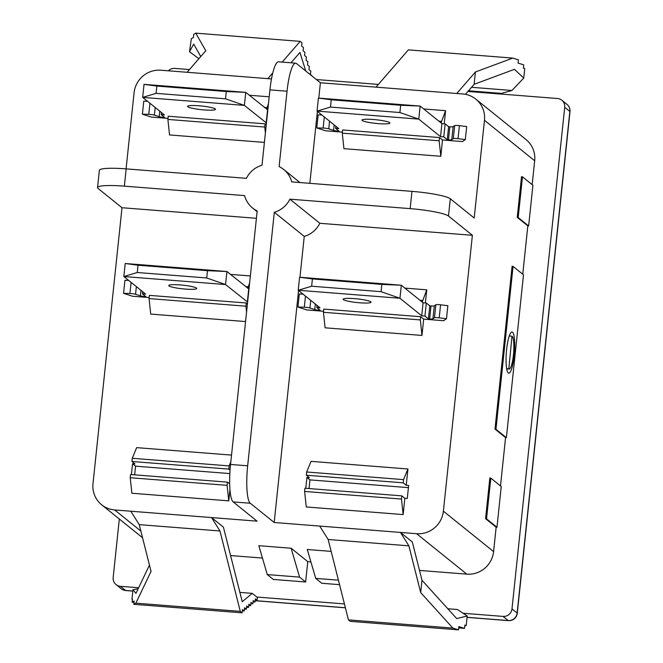 <?xml version="1.0" encoding="UTF-8"?>
<svg xmlns="http://www.w3.org/2000/svg" width="663" height="663" viewBox="0 0 663 663"><rect width="100%" height="100%" fill="white"/><g stroke="black" fill="none" stroke-linecap="round" stroke-linejoin="round"><path stroke-width="0.99" d="M509.275 335.959L511.977 336.216L508.836 368.976L506.631 368.529M511.977 336.216A16.517 3.232 -85.5 0 1 513.568 353.561A16.517 3.232 -85.5 0 1 509.109 369.059A16.517 3.232 -85.5 0 1 508.836 368.976M342.381 132.119L325.682 130.81L316.781 127.909L323.138 128.067A4.127 0.539 6 0 1 328.765 128.837L333.572 130.404A4.127 0.539 -174 0 0 337.865 131.108L339.075 131.199L335.594 128.398L338.826 128.655L317.047 111.111L418.776 119.116L440.547 136.653L443.779 136.909L447.26 139.711L448.47 139.802A4.127 0.539 -174 0 0 451.76 139.702L453.301 138.633A4.127 0.539 6 0 1 458.025 138.683L465.318 139.595L462.467 141.567L442.511 140.001L440.804 156.286L439.155 140.763L439.486 137.564L442.511 140.001M439.155 140.763L342.274 133.147L342.605 129.94L439.486 137.564M362.205 120.492A14.039 1.823 6 0 1 361.965 120.102A14.039 1.823 6 0 1 376.12 119.754A14.039 1.823 6 0 1 389.885 123.036A14.039 1.823 6 0 1 377.123 123.525A14.039 1.823 6 0 1 362.205 120.492M465.318 139.595L466.686 126.567L459.393 125.655A4.127 0.539 -174 0 0 454.669 125.605L453.127 126.674A4.127 0.539 6 0 1 449.837 126.774L448.627 126.683L445.146 123.882L441.914 123.625L420.143 106.08L318.422 98.083L331.243 99.79L400.667 105.251L420.143 106.08L418.776 119.116L399.905 112.536L330.472 107.074L317.047 111.111L318.422 98.083M321.845 114.972L318.149 114.881L316.781 127.909M399.905 112.536L400.667 105.251M330.472 107.074L331.243 99.79M447.26 139.711L448.627 126.683M443.779 136.909L445.146 123.882M440.547 136.653L441.914 123.625M335.594 128.398L335.826 126.235M167.996 118.404L151.297 117.086L142.396 114.185L148.761 114.351A4.127 0.539 6 0 1 154.388 115.122L159.195 116.688A4.127 0.539 -174 0 0 163.479 117.384L164.689 117.484L161.217 114.682L164.441 114.931L142.669 97.395L244.39 105.392L266.443 122.962M265.399 132.948L264.769 127.047L167.888 119.431L168.228 116.224L265.109 123.84L266.253 124.768M187.82 106.768A14.039 1.823 6 0 1 187.579 106.387A14.039 1.823 6 0 1 201.734 106.03A14.039 1.823 6 0 1 215.508 109.32A14.039 1.823 6 0 1 202.737 109.801A14.039 1.823 6 0 1 187.82 106.768M147.459 101.257L143.763 101.157L142.396 114.185M144.037 84.367L142.669 97.395L156.087 93.359L225.519 98.82L244.39 105.392L245.758 92.364L144.037 84.367L156.858 86.066L226.29 91.527L245.758 92.364L267.811 109.925M225.519 98.82L226.29 91.527M156.087 93.359L156.858 86.066M266.17 122.937L267.537 109.909M161.217 114.682L161.441 112.519M323.552 311.27L306.853 309.952L297.952 307.052L304.309 307.218A4.127 0.539 6 0 1 309.936 307.988L314.743 309.555A4.127 0.539 -174 0 0 319.036 310.251L320.246 310.35L316.765 307.549L319.997 307.798L298.217 290.261L399.946 298.259L421.718 315.803L424.95 316.06L428.431 318.862L429.641 318.953A4.127 0.539 -174 0 0 432.931 318.853L434.472 317.784A4.127 0.539 6 0 1 439.196 317.826L446.489 318.737L443.638 320.718L423.682 319.143L421.975 335.428L420.325 319.914L420.657 316.707L423.682 319.143M420.325 319.914L323.445 312.29L323.776 309.091L420.657 316.707M343.376 299.635A14.039 1.823 6 0 1 343.136 299.245A14.039 1.823 6 0 1 357.291 298.897A14.039 1.823 6 0 1 371.056 302.187A14.039 1.823 6 0 1 358.293 302.668A14.039 1.823 6 0 1 343.376 299.635M446.489 318.737L447.856 305.709L440.564 304.798A4.127 0.539 -174 0 0 435.84 304.756L434.298 305.825A4.127 0.539 6 0 1 431.008 305.925L429.798 305.825L426.317 303.024L423.085 302.776L401.314 285.231L299.593 277.233L312.414 278.932L381.838 284.394L401.314 285.231L399.946 298.259L381.076 291.679L311.643 286.217L298.217 290.261L299.593 277.233M303.016 294.123L299.32 294.024L297.952 307.052M381.076 291.679L381.838 284.394M311.643 286.217L312.414 278.932M428.431 318.862L429.798 305.825M424.95 316.06L426.317 303.024M421.718 315.803L423.085 302.776M316.765 307.549L316.997 305.386M149.167 297.546L132.467 296.237L123.567 293.336L129.931 293.502A4.127 0.539 6 0 1 135.559 294.273L140.365 295.839A4.127 0.539 -174 0 0 144.65 296.535L145.86 296.626L142.388 293.825L145.611 294.082L123.84 276.537L225.561 284.543L247.614 302.104M246.57 312.099L245.94 306.198L149.059 298.574L149.399 295.366L246.28 302.991L247.423 303.919M168.99 285.919A14.039 1.823 6 0 1 168.75 285.529A14.039 1.823 6 0 1 182.905 285.181A14.039 1.823 6 0 1 196.679 288.463A14.039 1.823 6 0 1 183.908 288.952A14.039 1.823 6 0 1 168.99 285.919M128.63 280.399L124.934 280.308L123.567 293.336M125.208 263.509L123.84 276.537L137.258 272.501L206.69 277.963L225.561 284.543L226.928 271.515L125.208 263.509L138.028 265.217L207.461 270.678L226.928 271.515L248.981 289.076M206.69 277.963L207.461 270.678M137.258 272.501L138.028 265.217M247.34 302.088L248.708 289.051M142.388 293.825L142.611 291.662M230.55 464.456A33.034 6.473 94.5 0 0 233.177 501.908L257.07 521.151L114.658 509.946A24.771 24.083 128.9 0 1 101.688 504.808A24.771 24.083 128.9 0 1 93.002 483.617L122 207.726L98.107 188.474A33.034 4.301 6 0 1 97.552 187.563A33.034 4.301 6 0 1 124.354 186.146L126.169 168.883L246.404 178.339A24.771 24.083 128.9 0 1 262.001 165.228L269.924 89.878L287.038 91.221A33.034 6.473 -85.5 0 1 295.673 63.167A33.034 6.473 -85.5 0 1 296.51 63.524L320.403 82.767L462.815 93.972A24.771 24.083 128.9 0 1 475.794 99.11A24.771 24.083 128.9 0 1 484.471 120.31L474.194 218.028L450.301 198.776A33.034 4.301 -174 0 0 411.963 191.367L410.148 208.63L289.905 199.173A24.771 24.083 128.9 0 1 274.316 212.284L247.664 465.807L230.55 464.456L257.194 210.933A24.771 24.083 128.9 0 1 252.62 208.049A24.771 24.083 128.9 0 1 244.589 195.602L124.354 186.146M126.086 168.874L134.083 92.745A24.771 24.083 128.9 0 1 160.877 70.22L271.474 78.922M406.22 485.266L403.195 482.83L403.535 479.622L407.936 468.981L406.22 485.266L408.648 485.457L407.273 498.485L404.853 498.294L403.145 514.579L401.496 499.065L401.828 495.858L404.853 498.294M305.784 488.3L306.919 477.451L309.944 479.888L309.033 488.556M408.416 487.636L309.944 479.888M131.398 474.584L132.542 463.735L135.567 466.172L134.655 474.841M229.846 473.589L135.567 466.172M401.828 495.858L304.947 488.233L304.615 491.44L401.496 499.065M304.615 491.44L306.265 506.955L403.145 514.579M407.936 468.981L311.055 461.357L306.654 471.998L306.323 475.205L309.348 477.642L306.919 477.451M403.535 479.622L306.654 471.998M403.195 482.83L306.323 475.205M323.445 312.29L325.094 327.812L421.975 335.428M422.198 302.055L426.765 289.83L425.381 302.958M422.364 300.472L420.002 300.289M404.886 288.107L426.765 289.83M342.274 133.147L343.923 148.661L440.804 156.286M441.028 122.912L445.594 110.68L444.21 123.807M441.193 121.329L438.831 121.138M423.715 108.964L445.594 110.68M229.945 489.543L228.76 500.863L227.111 485.341L227.45 482.142L229.68 483.94M227.45 482.142L130.57 474.517L130.23 477.725L227.111 485.341M130.23 477.725L131.879 493.239L228.76 500.863M230.053 470.108L228.818 469.106L229.149 465.907L230.823 461.854M231.536 455.1L136.669 447.641L132.277 458.282L131.937 461.489L134.962 463.926L132.542 463.735M229.149 465.907L132.277 458.282M228.818 469.106L131.937 461.489M245.94 306.198L246.28 302.991M149.059 298.574L150.708 314.088L245.575 321.555M247.813 288.339L249.653 282.711M247.979 286.756L245.617 286.565M230.5 274.391L250.365 275.949M264.769 127.047L265.109 123.84M167.888 119.431L169.537 134.945L264.404 142.404M266.642 109.188L268.482 103.561M266.808 107.605L264.446 107.423M249.329 95.24L269.195 96.806M512.54 332.238A20.644 4.044 -85.5 0 1 514.314 354.282A20.644 4.044 -85.5 0 1 508.786 373.178A20.644 4.044 -85.5 0 1 506.375 352.277A20.644 4.044 -85.5 0 1 512.018 332.014A20.644 4.044 -85.5 0 1 512.54 332.238M464.78 625.913L466.205 625.516L464.862 625.101L464.514 628.358L458.837 626.593L458.489 629.85L452.87 628.101L420.698 592.614L408.88 545.848L400.452 532.43L412.32 541.994L421.991 580.282L456.724 618.587L467.208 615.985L457.42 609.512L447.807 608.758M466.205 625.516L467.208 615.985M421.991 580.282L420.698 592.614M463.089 613.258L503.06 616.408A8.254 8.031 -51.1 0 0 511.993 608.899L564.71 107.282A8.254 8.031 -51.1 0 0 557.492 98.505L467.921 91.461M378.382 84.416L316.392 79.535M189.461 69.557L174.825 68.405A8.254 8.031 -51.1 0 0 168.344 70.808M119.323 519.021L113.174 577.523A8.254 8.031 -51.1 0 0 120.393 586.299L138.642 587.741M256.796 597.031L344.428 603.927M419.505 570.42L466.802 574.141A24.771 24.083 -51.1 0 0 493.595 551.616L496.156 527.193L485.573 518.665L486.534 518.847L490.811 478.131L489.849 477.948L485.573 518.665M339.555 584.658L321.77 583.258L315.721 578.385L307.276 549.503L331.152 551.384M291.123 548.235L299.568 577.117L267.28 574.581L258.835 545.69L291.123 548.235L307.765 561.636L310.889 561.876M307.765 561.636L305.618 581.99L273.33 579.445L267.28 574.581M230.591 555.561L262.449 558.064M532.165 184.637L534.676 160.753A24.771 24.083 -51.1 0 0 525.999 139.553L475.794 99.11M522.477 176.839L532.911 185.242L528.635 225.959L527.823 225.892L517.239 217.365L518.201 217.555L522.477 176.839L521.524 176.656L517.239 217.365M522.751 274.217L527.823 225.892M513.063 266.41L523.497 274.822L506.383 437.679L505.571 437.613L494.988 429.085L495.949 429.276L513.063 266.41L512.109 266.228L494.988 429.085M500.499 485.938L505.571 437.613M490.811 478.131L501.245 486.534L496.968 527.251L496.156 527.193M452.87 628.101L348.456 619.888L350.255 621.339L458.489 629.85M348.456 619.888L328.152 539.491L408.88 545.848M410.148 208.63A33.034 4.301 6 0 1 448.486 216.039L472.379 235.29L443.39 511.173A24.771 24.083 128.9 0 1 416.596 533.698L274.184 522.494L250.291 503.25A33.034 6.473 -85.5 0 1 247.664 465.807M328.152 539.491L319.715 526.082M458.697 627.902L464.514 628.358M252.247 593.368L257.377 597.504L257.095 600.197L255.338 598.78L254.998 602.037L253.183 600.579L252.843 603.836L251.028 602.377L250.689 605.634L248.874 604.175L248.534 607.432L246.719 605.974L246.379 609.231L244.564 607.772L244.224 611.029L242.409 609.57L242.07 612.827L240.279 611.377L219.967 530.98L211.538 517.571L223.406 527.135L242.244 601.714L252.247 593.368L239.898 592.399M138.144 588.777L132.973 589.697L131.97 599.228L132.418 599.335M130.802 511.214L139.238 524.632L151.048 571.407L135.865 603.164L133.827 604.308L134.175 601.051L132.111 602.211L132.459 598.954L131.97 599.228M132.973 589.697L135.956 593.352L149.457 565.108M252.843 603.836L250.896 603.686M254.998 602.037L253.051 601.888M257.095 600.197L255.205 600.048M246.379 609.231L244.432 609.073M250.689 605.634L248.741 605.485M248.534 607.432L246.586 607.283M244.224 611.029L242.277 610.872M134.034 602.36L132.111 602.211M242.07 612.827L133.827 604.308M240.279 611.377L135.865 603.164M219.967 530.98L139.238 524.632M305.618 581.99L299.568 577.117M338.428 580.175L315.721 578.385M468.501 90.79L501.452 93.384L511.969 90.483L523.745 78.06L524.748 68.529L523.405 68.115L523.745 64.858L518.06 63.093L518.408 59.836L512.781 58.087L475.421 71.985L474.12 84.317L465.434 94.328M456.741 93.5L475.421 71.985M523.745 78.06L514.447 69.325L474.12 84.317M471.534 87.301L511.969 90.483M376.012 87.143L408.367 49.874L512.781 58.087M200.756 56.554L193.687 44.09L189.51 51.764L191.342 38.703L193.397 37.551L193.737 34.294L195.776 33.15L205.77 50.769L187.09 72.284M189.51 51.764L198.9 58.684M312.174 76.146L310.458 74.372L310.798 71.115L308.991 69.648L309.331 66.391L307.516 64.933L307.864 61.676L306.049 60.217L306.389 56.96L304.582 55.501L304.922 52.244L303.107 50.786L303.455 47.529L301.64 46.062L301.98 42.805L300.19 41.363L195.776 33.15M300.19 41.363L282.181 62.107M272.75 72.963L267.827 78.632M290.991 62.794L299.974 52.452L305.742 70.966M506.383 437.679L495.949 429.276M496.968 527.251L486.534 518.847M528.635 225.959L518.201 217.555M132.832 591.015L125.531 590.443A8.254 1.616 94.5 0 0 125.738 590.534L132.824 591.089M467.059 617.386L508.413 620.634A8.254 1.616 -85.5 0 1 508.206 620.551L467.067 617.311M511.993 608.899L517.132 613.043A8.254 1.077 6 0 1 517.273 613.267L569.998 111.649A8.254 1.077 -174 0 0 569.857 111.425L517.132 613.043A8.254 8.031 128.9 0 1 508.206 620.551L503.06 616.408M569.998 111.649A8.254 8.254 0 0 0 566.964 104.356L566.964 104.356A8.254 8.031 128.9 0 1 569.857 111.425L564.71 107.282M120.393 586.299L125.531 590.443A8.254 8.031 128.9 0 1 121.205 588.736A8.254 8.254 0 0 0 125.738 590.534M295.673 63.167L278.559 61.816A33.034 6.473 94.5 0 0 269.924 89.878M287.038 91.221L279.115 166.579A24.771 24.083 128.9 0 1 283.698 169.463A24.771 24.083 128.9 0 1 291.72 181.902L411.963 191.367M320.403 82.767L318.787 98.107M317.395 111.392L309.836 183.328M472.379 235.29L319.848 223.29L289.905 199.173M126.169 168.883A33.034 4.301 -174 0 0 99.367 170.3L97.552 187.563M256.424 218.301L122 207.726M319.848 223.29A24.771 24.083 128.9 0 1 304.259 236.401L274.316 212.284M304.259 236.401L299.958 277.258M298.565 290.535L274.184 522.494M449.837 126.774L448.47 139.802M451.76 139.702L453.127 126.674M454.669 125.605L453.301 138.633M458.025 138.683L459.393 125.655M334.152 124.893L333.572 130.404M337.865 131.108L337.948 130.296M324.306 116.961L323.138 128.067M328.765 128.837L329.569 121.196M159.766 111.169L159.195 116.688M163.479 117.384L163.57 116.572M149.929 103.237L148.761 114.351M154.388 115.122L155.183 107.481M431.008 305.925L429.641 318.953M432.931 318.853L434.298 305.825M435.84 304.756L434.472 317.784M439.196 317.826L440.564 304.798M315.323 304.035L314.743 309.555M319.036 310.251L319.118 309.439M305.477 296.104L304.309 307.218M309.936 307.988L310.74 300.347M140.937 290.319L140.365 295.839M144.65 296.535L144.741 295.723M131.1 282.388L129.931 293.502M135.559 294.273L136.354 286.623M416.596 533.698L466.802 574.141M233.177 501.908L250.291 503.25M114.658 509.946L140.854 531.055M484.471 120.31L534.676 160.753M448.486 216.039L450.301 198.776M443.39 511.173L493.595 551.616M345.39 607.739L255.147 600.637M506.689 368.868L509.109 369.059M509.283 335.942L510.286 336.017M255.139 600.711L345.406 607.814M508.413 620.634A8.254 8.254 0 0 0 517.273 613.267M561.818 100.221L566.964 104.356M116.066 584.592L121.205 588.736M299.949 182.557L283.698 169.463M257.12 211.679L252.62 208.049M101.688 504.808L142.545 537.726"/></g></svg>
